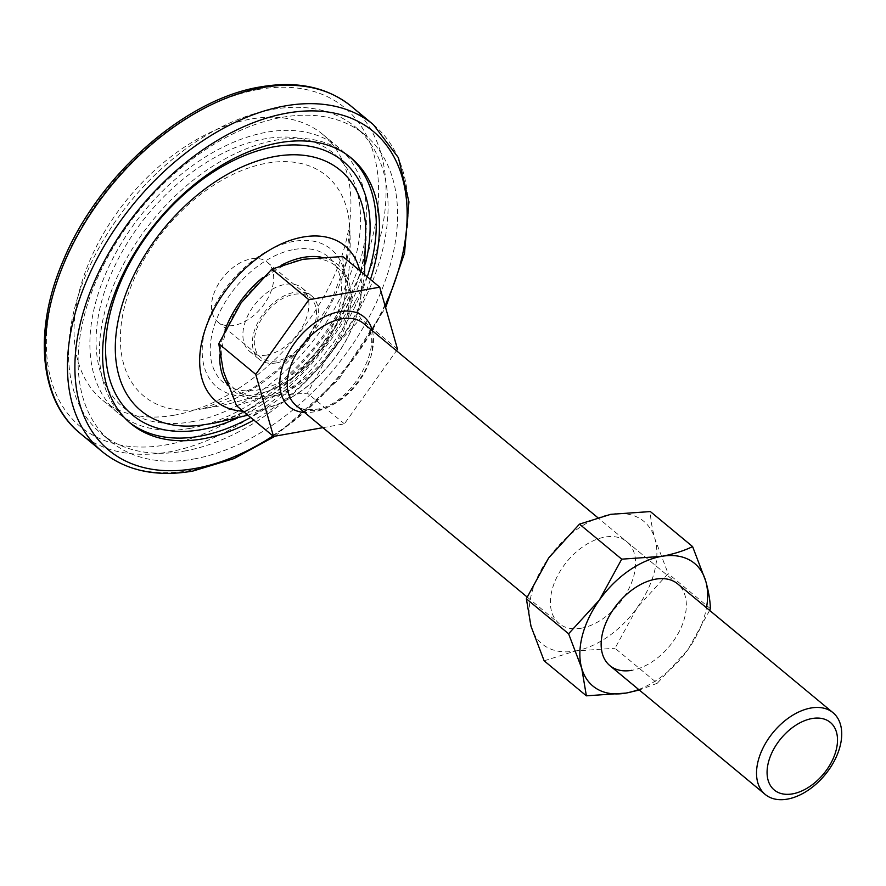 <?xml version="1.0" encoding="UTF-8"?>
<svg xmlns="http://www.w3.org/2000/svg" width="886" height="886" viewBox="0 0 886 886"><rect width="100%" height="100%" fill="white"/><g stroke="black" fill="none" stroke-linecap="round" stroke-linejoin="round"><path stroke-width="0.66" stroke-dasharray="4.43 3.32" d="M581.216 628.229A53.105 33.502 -50.3 0 1 559.11 623.545A53.105 33.502 -50.3 0 1 557.859 575.224A53.105 33.502 -50.3 0 1 604.784 537.104A53.105 33.502 -50.3 0 1 626.9 541.789A53.105 33.502 -50.3 0 1 628.152 590.109A53.105 33.502 -50.3 0 1 581.216 628.229M709.631 610.399L688.068 649.482L657.268 683.261L615.028 648.242L637.333 607.408L668.144 573.619L655.009 539.076C652.096 528.588 650.545 519.418 650.368 511.565M657.268 683.261L639.293 690.028M544.137 660.812L575.335 651L615.028 648.242M710.384 608.649L668.144 573.619M638.684 689.518A79.651 50.258 129.7 0 0 688.068 649.482A79.651 50.258 -50.3 0 0 706.474 607.774M626.9 541.789L677.635 583.863A53.105 33.502 -50.3 0 1 678.886 632.183A53.105 33.502 -50.3 0 1 631.962 670.292M575.335 651A79.651 50.258 129.7 0 0 637.333 607.408A79.651 50.258 -50.3 0 0 655.009 539.076A79.651 50.258 -50.3 0 0 610.675 514.334A79.651 50.258 -50.3 0 0 548.667 557.925A79.651 50.258 -50.3 0 0 531.002 626.258A79.651 50.258 -50.3 0 0 575.335 651M251.203 258.867A38.762 24.465 -50.3 0 1 267.339 262.278A38.762 24.465 -50.3 0 1 268.259 297.552A38.762 24.465 -50.3 0 1 234.004 325.383A38.762 24.465 -50.3 0 1 217.856 321.961A38.762 24.465 -50.3 0 1 216.948 286.687A38.762 24.465 -50.3 0 1 251.203 258.867M294.008 294.362A38.762 24.465 -50.3 0 1 310.155 297.774A38.762 24.465 -50.3 0 1 311.064 333.047A38.762 24.465 -50.3 0 1 276.809 360.879A38.762 24.465 -50.3 0 1 260.672 357.457A38.762 24.465 -50.3 0 1 259.753 322.183A38.762 24.465 -50.3 0 1 294.008 294.362M322.881 427.672L344.41 423.851L396.463 350.723M236.54 405.766L267.738 395.953L307.431 393.196L329.747 352.362L360.547 318.572L347.412 284.018C344.499 273.541 342.948 264.371 342.782 256.519M344.41 423.851L307.431 393.196M397.526 349.228L360.547 318.572M347.412 284.018A79.651 50.258 129.7 0 0 303.078 259.277A79.651 50.258 129.7 0 0 241.081 302.879A79.651 50.258 129.7 0 0 223.405 371.212A79.651 50.258 129.7 0 0 267.738 395.953A79.651 50.258 129.7 0 0 329.747 352.362A79.651 50.258 129.7 0 0 347.412 284.018M276.277 362.928A41.155 25.971 129.7 0 0 312.647 333.391A41.155 25.971 129.7 0 0 311.673 295.935A41.155 25.971 129.7 0 0 294.54 292.314A41.155 25.971 129.7 0 0 258.169 321.851A41.155 25.971 129.7 0 0 259.144 359.295A41.155 25.971 129.7 0 0 276.277 362.928M266.764 355.042A41.155 25.971 -50.3 0 1 249.63 351.41A41.155 25.971 -50.3 0 1 248.656 313.965A41.155 25.971 -50.3 0 1 285.026 284.417A41.155 25.971 -50.3 0 1 302.159 288.05A41.155 25.971 -50.3 0 1 303.134 325.494A41.155 25.971 -50.3 0 1 266.764 355.042M184.144 451.129A199.129 125.646 129.7 0 0 360.126 308.195A199.129 125.646 129.7 0 0 355.43 127.008A199.129 125.646 129.7 0 0 272.511 109.443A199.129 125.646 129.7 0 0 96.541 252.377A199.129 125.646 129.7 0 0 101.237 433.575A199.129 125.646 129.7 0 0 184.144 451.129A199.129 125.646 -50.3 0 1 101.237 433.575A199.129 125.646 -50.3 0 1 96.541 252.377A199.129 125.646 -50.3 0 1 272.511 109.443A199.129 125.646 -50.3 0 1 355.43 127.008A199.129 125.646 -50.3 0 1 360.126 308.195A199.129 125.646 -50.3 0 1 184.144 451.129M193.657 459.026A199.129 125.646 129.7 0 0 369.639 316.092A199.129 125.646 129.7 0 0 364.943 134.893A199.129 125.646 129.7 0 0 282.025 117.34A199.129 125.646 129.7 0 0 106.054 260.262A199.129 125.646 129.7 0 0 110.75 441.461A199.129 125.646 129.7 0 0 193.657 459.026A199.129 125.646 -50.3 0 1 110.75 441.461A199.129 125.646 -50.3 0 1 106.054 260.262A199.129 125.646 -50.3 0 1 282.025 117.34A199.129 125.646 -50.3 0 1 364.943 134.893A199.129 125.646 -50.3 0 1 369.639 316.092A199.129 125.646 -50.3 0 1 193.657 459.026M174.188 415.202A172.571 108.889 -50.3 0 1 102.322 399.985A172.571 108.889 -50.3 0 1 98.257 242.952A172.571 108.889 -50.3 0 1 250.771 119.078A172.571 108.889 -50.3 0 1 322.626 134.295A172.571 108.889 -50.3 0 1 326.701 291.328A172.571 108.889 -50.3 0 1 174.188 415.202M190.036 428.359A172.571 108.889 -50.3 0 1 118.181 413.131A172.571 108.889 -50.3 0 1 114.106 256.098A172.571 108.889 -50.3 0 1 266.62 132.224A172.571 108.889 -50.3 0 1 338.485 147.441A172.571 108.889 -50.3 0 1 342.55 304.474A172.571 108.889 -50.3 0 1 190.036 428.359M129.301 422.312A172.571 108.889 -50.3 0 1 127.695 421.027A172.571 108.889 -50.3 0 1 123.619 263.984A172.571 108.889 -50.3 0 1 276.133 140.11A172.571 108.889 -50.3 0 1 347.999 155.327A172.571 108.889 -50.3 0 1 349.56 156.667M367.269 276.831A172.571 108.889 -50.3 0 1 250.66 417.472M370.437 279.455A172.571 108.889 -50.3 0 1 253.828 420.097M372.341 330.722A58.41 36.858 -50.3 0 1 313.677 411.912A58.41 36.858 -50.3 0 1 304.562 412.477M295.913 405.301A53.105 33.502 129.7 0 0 318.019 409.985A53.105 33.502 129.7 0 0 364.954 371.876A53.105 33.502 129.7 0 0 363.703 323.556C387.769 337.455 353.603 405.644 315.914 409.31C305.958 410.351 299.291 409.011 295.913 405.301M201.222 425.158A156.169 98.545 129.7 0 0 205.917 424.416A156.169 98.545 129.7 0 0 365.674 226.827C373.582 302.458 282.9 414.726 205.751 424.449L201.222 425.158M359.738 270.584A100.915 63.681 -50.3 0 1 358.797 308.195A100.915 63.681 -50.3 0 1 279.91 403.34A100.915 63.681 -50.3 0 1 258.214 410.218A100.915 63.681 -50.3 0 1 243.129 411.226M228.145 385.465A81.877 51.665 129.7 0 0 267.24 397.858A81.877 51.665 129.7 0 0 345.197 326.79A81.877 51.665 129.7 0 0 321.009 257.128M281.848 264.936A81.877 51.665 129.7 0 0 263.076 277.318M225.088 329.869A81.877 51.665 129.7 0 0 219.806 354.854M294.063 249.487A81.877 51.665 -50.3 0 1 339.006 308.538A81.877 51.665 -50.3 0 1 257.726 389.973A81.877 51.665 -50.3 0 1 212.784 330.921A81.877 51.665 -50.3 0 1 294.063 249.487M293.831 241.357A89.486 56.471 129.7 0 0 204.998 330.367A89.486 56.471 129.7 0 0 254.116 394.912A89.486 56.471 129.7 0 0 273.364 388.821A89.486 56.471 129.7 0 0 343.314 304.441A89.486 56.471 129.7 0 0 293.831 241.357M203.392 408.701A143.089 90.283 -50.3 0 1 199.095 409.365A143.089 90.283 -50.3 0 1 125.491 303.078A143.089 90.283 -50.3 0 1 266.885 163.168A143.089 90.283 -50.3 0 1 349.76 227.658A143.089 90.283 -50.3 0 1 203.392 408.701M191.741 421.758A164.885 104.039 129.7 0 0 355.419 257.76A164.885 104.039 129.7 0 0 264.914 138.825A164.885 104.039 129.7 0 0 101.237 302.824A164.885 104.039 129.7 0 0 191.741 421.758M365.453 263.585A164.885 104.039 -50.3 0 1 237.304 418.137M258.424 89.464A207.091 130.674 -50.3 0 1 372.098 238.843A207.091 130.674 -50.3 0 1 166.524 444.816A207.091 130.674 -50.3 0 1 52.85 295.448A207.091 130.674 -50.3 0 1 258.424 89.464M80.072 433.276A212.396 134.019 129.7 0 0 168.517 452.004A212.396 134.019 129.7 0 0 356.227 299.546A212.396 134.019 129.7 0 0 351.221 106.265M272.988 435.978A207.091 130.674 129.7 0 0 385.067 305.714M373.416 124.671A212.396 134.019 -50.3 0 1 378.422 317.952A212.396 134.019 -50.3 0 1 190.711 470.411A212.396 134.019 -50.3 0 1 102.267 451.683M527.115 597.009L559.11 623.545M267.339 262.278L310.155 297.774M677.635 583.863L597.452 517.38M217.856 321.961L260.672 357.457M247.914 415.191L279.91 403.34C316.845 386.96 349.549 347.522 358.797 308.195L364.523 274.549M249.63 351.41L259.144 359.295M199.095 409.365L211.61 407.416C233.926 403.462 254.515 397.26 273.364 388.821C305.637 374.645 335.362 338.795 343.314 304.441C349.018 280.497 351.166 254.902 349.76 227.658L345.861 263.142L330.644 302.602L304.219 342.439L278.547 368.953L252.133 388.699L202.96 408.767L199.095 409.365M355.43 127.008L364.943 134.893L355.43 127.008M101.237 433.575L110.75 441.461L101.237 433.575M302.159 288.05L311.673 295.935M275.269 436.111L338.773 379.418L385.62 307.663M118.181 413.131L102.322 399.985M130.862 423.652L127.695 421.027M351.166 157.963L347.999 155.327M338.485 147.441L322.626 134.295"/><path stroke-width="1.33" d="M631.962 670.292A53.105 33.502 -50.3 0 1 609.845 665.607A53.105 33.502 -50.3 0 1 608.593 617.298A53.105 33.502 -50.3 0 1 655.518 579.178A53.105 33.502 -50.3 0 1 677.635 583.863L833.017 712.698A53.105 33.502 -50.3 0 1 834.269 761.019A53.105 33.502 -50.3 0 1 787.344 799.128A53.105 33.502 -50.3 0 1 765.227 794.454A53.105 33.502 -50.3 0 1 763.976 746.134A53.105 33.502 -50.3 0 1 810.9 708.014A53.105 33.502 -50.3 0 1 833.017 712.698M568.602 633.778L599.412 599.999L621.717 559.166L579.477 524.135L548.667 557.925L526.362 598.759L531.002 626.258L544.137 660.812L586.377 695.831L581.737 668.332L568.602 633.778L526.362 598.759M621.717 559.166L661.41 556.397C673.438 554.138 683.837 550.87 692.608 546.596L650.368 511.565L610.675 514.334L579.477 524.135M639.293 690.028L626.07 693.073L586.377 695.831M692.608 546.596L705.743 581.138C708.656 591.626 710.207 600.797 710.384 608.649L709.631 610.399M638.684 689.518A79.651 50.258 129.7 0 1 626.07 693.073A79.651 50.258 -50.3 0 1 581.737 668.332A79.651 50.258 -50.3 0 1 599.412 599.999A79.651 50.258 -50.3 0 1 661.41 556.397A79.651 50.258 -50.3 0 1 705.743 581.138A79.651 50.258 -50.3 0 1 706.474 607.774M792.549 793.867A43.901 27.699 129.7 0 0 836.129 750.209A43.901 27.699 129.7 0 0 812.03 718.535A43.901 27.699 129.7 0 0 768.45 762.204A43.901 27.699 129.7 0 0 792.549 793.867M396.463 350.723L397.526 349.228L379.751 287.175L308.86 299.745L255.744 374.368L273.519 436.421L322.881 427.672M379.751 287.175L342.782 256.519L303.078 259.277L271.891 269.089L241.081 302.879L218.764 343.713L223.405 371.212L236.54 405.766L273.519 436.421M308.86 299.745L271.891 269.089M255.744 374.368L218.764 343.713M250.66 417.472A172.571 108.889 -50.3 0 1 199.549 436.244A172.571 108.889 -50.3 0 1 129.301 422.312M253.828 420.097A172.571 108.889 -50.3 0 1 202.728 438.869A172.571 108.889 -50.3 0 1 130.862 423.652A172.571 108.889 -50.3 0 1 126.798 266.62A172.571 108.889 -50.3 0 1 279.311 142.746A172.571 108.889 -50.3 0 1 351.166 157.963A172.571 108.889 -50.3 0 1 370.437 279.455M349.56 156.667A172.571 108.889 -50.3 0 1 367.269 276.831M304.562 412.477A58.41 36.858 -50.3 0 1 283.221 364.478A58.41 36.858 -50.3 0 1 339.593 311.684A58.41 36.858 -50.3 0 1 372.341 330.722M597.452 517.38L363.703 323.556A53.105 33.502 129.7 0 0 341.586 318.871A53.105 33.502 129.7 0 0 294.661 356.992A53.105 33.502 129.7 0 0 295.913 405.301L527.115 597.009M237.304 418.137A164.885 104.039 -50.3 0 1 201.255 429.644A164.885 104.039 -50.3 0 1 110.75 310.709A164.885 104.039 -50.3 0 1 274.427 146.711A164.885 104.039 -50.3 0 1 365.453 263.585M364.523 274.549L365.674 226.827A156.169 98.545 129.7 0 0 275.214 156.445A156.169 98.545 129.7 0 0 120.895 309.148A156.169 98.545 129.7 0 0 201.222 425.158L214.39 423.098L247.914 415.191M243.129 411.226A100.915 63.681 -50.3 0 1 205.463 328.662A100.915 63.681 -50.3 0 1 303.001 237.049A100.915 63.681 -50.3 0 1 359.738 270.584M321.009 257.128A81.877 51.665 129.7 0 0 303.577 257.372A81.877 51.665 129.7 0 0 281.848 264.936M263.076 277.318A81.877 51.665 129.7 0 0 225.088 329.869M219.806 354.854A81.877 51.665 129.7 0 0 228.145 385.465M351.221 106.265A212.396 134.019 129.7 0 0 262.777 87.537A212.396 134.019 129.7 0 0 75.066 240.006A212.396 134.019 129.7 0 0 80.072 433.276L102.267 451.683A212.396 134.019 -50.3 0 1 97.261 258.402A212.396 134.019 -50.3 0 1 284.971 105.943A212.396 134.019 -50.3 0 1 373.416 124.671L351.221 106.265C327.311 87.105 297.12 80.637 260.672 86.872C184.93 98.911 98.003 175.76 63.183 260.75C33.103 330.146 39.139 400.295 80.072 433.276M385.067 305.714A207.091 130.674 129.7 0 0 286.964 113.131A207.091 130.674 129.7 0 0 81.39 319.104A207.091 130.674 129.7 0 0 195.064 468.484A207.091 130.674 129.7 0 0 272.988 435.978M765.227 794.454L609.845 665.607M102.267 451.683C126.189 470.843 156.368 477.31 192.816 471.086L233.97 458.605L275.269 436.111M385.62 307.663L404.503 253.318L408.955 201.886L398.39 157.675L373.416 124.671"/></g></svg>
